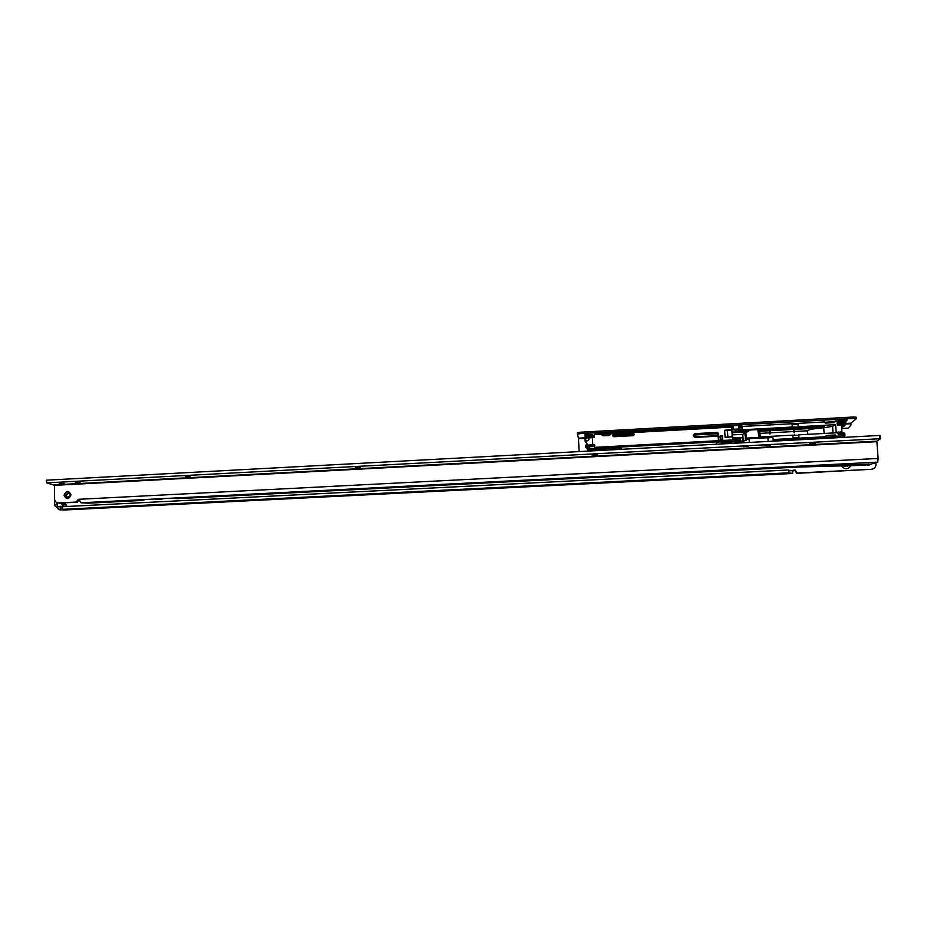 <?xml version="1.0" encoding="UTF-8"?>
<svg xmlns="http://www.w3.org/2000/svg" width="927" height="927" viewBox="0 0 927 927"><rect width="100%" height="100%" fill="white"/><g stroke="black" fill="none" stroke-linecap="round" stroke-linejoin="round"><path stroke-width="1.39" d="M57.022 502.666L57.022 504.358L54.519 504.485L54.519 498.923M57.404 505.945L57.022 504.358M56.338 506.571L55.296 506.385L54.519 504.485M60.44 507.081L58.088 506.478L63.569 506.2L58.053 506.791L61.958 506.721L61.958 509.363L60.429 509.537L64.021 510.012M60.429 509.537L60.44 506.93M61.958 506.721L788.692 469.977L788.889 472.816L61.958 509.363M63.893 510.035L792.666 473.465L788.889 472.816M851.125 465.377C847.996 469.908 844.706 469.954 841.252 465.528M875.864 463.048L875.957 464.3C875.888 467.196 874.358 468.865 871.368 469.305L796.977 473.037L795.343 470.151L793.628 470.128L792.492 470.603L792.562 472.828M871.368 469.305L796.594 473.349L794.96 470.464L788.715 470.383M847.208 466.385L848.066 465.412M843.396 465.493L844.3 466.385L848.124 465.412M792.492 470.603L788.738 470.8L792.504 470.615M793.245 470.441L792.469 472.816M66.86 506.478L66.477 505.145L63.963 504.682L63.569 505.655L60.707 503.129M56.35 507.023L56.489 506.351L58.737 509.271L60.429 509.19M57.544 502.84L57.439 506.293L56.489 506.351M64.322 506.605L63.685 506.49M58.204 506.768L57.289 505.957L57.323 502.77L57.381 506.223M743.037 441.171L740.221 440.951L739.885 438.911L732.643 439.305L739.862 438.517L739.897 437.393L732.631 437.787L732.597 438.911M611.982 432.909L731.982 426.258L732.098 429.618M720.279 440.151L720.256 436.397L722.504 435.69L722.631 440.035L718.506 440.221L718.182 437.474L720.615 435.748L722.353 435.655M726.49 441.762L733.327 441.391L726.49 441.762M833.57 437.208L840.511 436.837L833.57 437.208M834.624 421.97L833.79 422.098M610.777 449.189L617.405 448.83L610.777 449.189M773.315 440.151L819.364 437.671L824.984 438.39M819.561 438.68L773.361 440.754M759.63 430.128L824.404 426.837C824.624 426.269 822.678 426.084 818.541 426.246L758.773 429.537M617.915 449.502L612.249 449.804M828.657 437.046L826.942 437.324L827.962 437.637L832.898 437.011L828.657 437.046M777.336 440.939L773.373 440.985M796.896 439.896L779.294 440.835M817.51 438.784L798.854 439.792M839.549 437.602L833.744 437.915M733.987 441.97L738.182 441.182L733.987 441.97M740.198 440.592L716.872 441.901M722.446 442.341L722.4 441.681L722.145 442.376L722.098 441.704L716.884 442.167M722.063 441.704L722.851 441.658L722.457 442.33M721.6 441.762L722.145 442.376M721.646 442.411L731.959 442.191L730.267 443.361L730.186 442.167M722.469 443.894L730.267 443.361M587.822 449.653L588.135 451.032L587.475 449.444L620.233 447.973L620.256 449.375M620.256 449.155L617.417 449.189L617.394 448.471L618.332 448.297L618.367 449.247L618.309 448.309L620.233 448.204M588.135 451.032L589.201 450.997L589.433 449.873L605.238 449.027L605.655 450.163M843.512 437.393L844.474 436.119L843.721 435.945L835.76 436.177L835.714 435.47L835.76 436.177M835.436 436.443L834.706 436.663L835.181 434.983L835.714 435.47M825.76 437.15L826.212 435.47L825.76 437.15L834.706 436.663M825.795 436.71L773.28 439.537M743.118 442.376L734.566 442.457L743.072 441.773M743.13 442.608L736.861 443.118M731.994 429.56L731.716 426.443L732.921 426.2M738.981 425.864L739.19 428.054L739.236 425.852M824.752 422.469L825.297 423.106L824.717 421.912L741.936 426.501L742.156 429.804L792.261 427.046L792.075 424.439L798.008 424.114L798.182 426.721L835.609 424.659L832.527 426.339L823.686 427.776C813.79 428.587 808.344 429.607 807.382 430.8L794.636 431.495M824.752 422.376L834.671 421.368L834.254 422.608L833.605 421.889M835.737 421.31L834.671 421.368M742.029 427.81L739.445 427.95L739.491 428.61M588.135 440.51L585.122 440.684L585.041 439.05L586.918 438.668L587.301 435.319L589.34 436.513L589.352 437.88M594.265 436.142L588.9 436.432M602.55 433.43L609.537 433.048M716.664 441.878L716.698 442.492M721.299 440.105L721.449 439.328L721.496 440.093M722.539 443.778L722.457 442.585M825.297 423.106L834.254 422.608M760.221 436.918L792.828 435.157L793.014 437.764L798.947 437.44L798.761 434.833L836.212 432.805L835.609 424.659M740.14 437.776L742.898 437.857M826.212 435.47L835.181 434.983M841.67 435.864L842.516 435.331L842.353 434.195L838.17 434.103L837.695 432.515L838.437 434.404L842.052 433.963M841.449 425.111L837.695 425.064L841.392 424.867L841.948 431.715L841.658 432.561L837.973 432.758L838.054 433.94M739.619 429.34L739.213 428.459L739.479 429.56L742.156 429.804M739.364 429.305L732.168 429.699M732.133 432.782L746.2 431.889M759.839 431.264L823.686 427.776L824.138 433.454M798.008 424.114L798.182 426.721M797.753 427.173L792.261 427.046M749.769 430.035L733.836 431.148L748.39 430.754M769.665 436.408L770.546 436.362M793.918 435.505L794.335 434.531L794.891 435.435M807.626 434.346L807.382 430.8M794.74 429.363L794.219 432.758L793.639 431.553L770.372 432.828M770.372 432.341L769.943 434.079L769.375 432.874L759.989 433.384M585.122 440.684L585.192 441.495L587.579 440.719L588.854 439.583L588.772 437.95L594.045 437.532L593.94 435.377L595.111 433.848L600.151 433.569M589.618 447.046L589.062 447.903M586.918 443.454L585.597 445.968L594.74 445.47M585.679 447.254L587.347 447.509L585.679 447.254L585.597 445.968M594.705 444.914L588.112 445.122L585.157 441.356M588.796 438.413L588.425 436.397M594.277 446.49L589.815 446.721L589.34 447.915L588.877 446.779L587.463 446.849L587.44 448.819L595.852 448.367L594.531 446.837L594.508 444.578L588.112 445.122M587.475 449.444L587.44 448.819M620.186 447.057L620.233 447.973M716.096 441.889L595.852 448.367L594.833 447.359L732.654 439.919L732.469 436.872L725.111 437.266L732.643 436.582L725.54 437.532M732.654 439.919L732.643 439.305M731.832 427.08L611.194 433.755M601.009 434.323L594.184 434.705M594.856 447.486L594.52 446.721M731.948 429.943L724.682 430.522L725.111 437.266M724.682 430.522L727.336 429.815M838.159 434.091L842.145 433.871L841.681 432.828L844.764 433.187L844.937 435.574M843.952 424.508L841.067 424.728M739.897 437.393L740.453 440.615M798.947 437.44L798.332 435.261L792.852 435.563M844.265 422.48L844.161 424.496L837.487 425.018L841.079 424.821L841.357 423.465L837.29 423.685L837.382 424.856M841.079 424.821L841.855 424.242L841.948 423.245L841.357 423.465M841.484 423.268L843.014 423.071L841.357 422.793M589.166 449.908L589.201 450.997L588.332 451.043M588.529 438.842L588.216 436.072L586.791 436.153M716.478 442.897L716.409 441.878M588.877 446.779L588.946 447.868M588.471 438.807L588.425 438.007L588.413 438.761M589.108 447.115L588.981 447.88M587.301 435.319L588.193 435.261L588.216 436.072M736.988 443.025L743.141 442.758L743.141 441.484M720.615 435.748L718.193 437.706M844.706 433.639L843.906 434.045L844.764 433.187M843.964 422.573L844.08 424.114L843.385 422.642M731.948 428.865L733.106 428.795M843.663 422.619L843.952 423.535M842.516 435.331L844.033 435.4L843.697 434.045M830.059 422.086L824.74 422.283M844.323 420.673L838.831 420.974M835.737 421.148L847.174 420.116L846.281 420.962M739.479 426.374L741.936 425.25L739.004 425.389L738.854 428.506L737.927 429.039L734.01 429.247L733.048 428.541L733.106 425.725L729.885 426.374M592.677 436.223L592.388 434.636L585.007 434.578M585.296 436.327L585.261 435.69L585.343 436.327M580.163 433.651L577.417 434.195L577.347 432.793L580.093 432.237L580.163 433.651L853.837 418.436L856.339 418.714L850.882 423.175L850.94 425.122L848.205 428.112L841.704 428.471M577.417 434.195L578.46 438.181L579.132 451.588M790.349 423.824L739.479 426.582M739.468 427.173L741.982 427.15M609.815 432.747L602.249 433.164M599.676 432.909L612.353 432.202L608.309 435.261L603.998 435.493L599.792 432.921M580.093 432.237L853.732 416.988L856.224 417.266L856.328 418.564M592.515 435.342L588.321 435.933M841.531 426.188L844.277 425.933L845.887 424.172L845.691 421.553M844.277 425.933L841.623 427.359M732.933 425.644L733.048 428.541M586.918 438.517L586.756 435.342M585.204 435.69L585.586 439.016M841.716 428.656L848.205 428.112M585.273 435.087L586.698 435.053M733.106 425.725L739.016 425.389M844.926 420.232L838.17 420.615M845.482 421.704L838.947 422.886L835.447 421.159M846.003 421.252L839.433 422.469L835.922 420.731M610.198 432.318L608.239 433.848L603.361 434.01L601.82 432.793M612.353 432.202L610.337 434.705L608.344 435.644L602.921 435.725L599.839 433.315M766.861 445.563L764.323 445.18L770.395 445.018L766.861 445.563M814.358 443.141L810.673 443.407M596.594 454.775L593.06 454.96M359.467 467.451L356.13 467.544M189.305 476.536L186.142 476.571M79.316 482.399L76.304 482.411M64.044 495.227C66.373 490.406 68.702 490.279 71.031 494.856C68.702 499.688 66.373 499.804 64.044 495.227M70.51 495.006L68.366 492.504L65.458 495.261L67.613 497.764L70.51 495.006M68.946 492.643L66.176 495.412L67.752 497.776M64.044 483.361L59.235 483.43L64.044 483.361M743.211 446.235L748.298 446.246L743.234 446.687M815.262 443.373L809.792 443.662L815.262 443.373M597.452 454.96L592.226 455.238L597.452 454.96M360.29 467.59L355.319 467.857L360.29 467.59M190.116 476.652L185.284 476.733L190.116 476.652M80.139 482.503L75.33 482.573L80.139 482.503M799.792 466.988L865.297 465.273L868.402 463.987L867.371 465.169L868.877 465.099L875.795 462.225L800.916 466.038L799.792 466.988L177.648 498.633L173.395 498.1M868.947 464.242L870.453 464.16M78.946 499.572L77.289 502.283L58.621 503.025M874.995 462.306L874.184 463.199L877.707 462.214L875.795 462.26M866.849 464.346L800.916 466.072L81.089 502.793L88.285 503.176L141.437 500.476L145.643 499.514M879.793 438.367L879.561 435.458L46.651 480.174L46.651 482.863L880.569 438.691L876.861 441.159L878.112 458.459L78.32 499.317L76.153 502.063L58.123 502.932C55.898 502.527 54.693 501.136 54.519 498.761L54.531 485.331L876.803 441.692M54.531 485.331L46.651 482.863M879.561 435.458L880.349 435.783L880.557 438.506M868.877 465.099L873.385 463.245M155.052 499.027L159.502 499.549L163.952 498.575M865.297 465.273L867.915 464.3M77.532 502.098L76.385 501.878M877.707 462.214L878.112 458.459M81.089 502.793L78.888 499.491M156.906 498.935L159.502 499.549M758.946 438.065L757.834 429.56L750.453 429.977L742.608 434.508M769.213 441.379L748.228 442.503M744.879 440.452L746.27 440.58L743.813 440.557L743.28 442.77L742.678 434.415L743.419 441.043M759.804 430.719L758.703 429.607L759.456 438.042M768.193 441.391L767.857 437.579L772.863 437.556L749.097 438.598L772.863 437.556M749.329 442.399L749.097 438.853L747.023 439.05L746.27 440.58L743.825 440.568L743.894 442.735M745.818 440.406L744.763 432.805L745.748 432.422L746.71 438.877M746.223 439.804L747.058 438.795L767.857 437.579M746.247 439.595L749.097 438.598M750.406 429.722L758.703 429.607L750.406 429.722L745.586 432.202L750.291 429.757M745.586 432.214L744.821 432.666M759.584 430.024L758.645 429.456M759.711 430.325L760.291 437.996M745.864 440.093L743.813 440.557M57.404 506.281L55.296 506.385M63.743 510.035L792.712 473.442M62.121 503.06L63.963 504.682M60.429 509.502L58.853 509.549L61.159 509.954M66.477 505.145L64.16 502.955M60.44 509.885L58.517 509.549L56.338 506.362M58.737 509.271L56.489 507.011M721.994 440.058L722.133 436.327L722.318 440.047L721.449 439.328M818.645 438.32L818.599 437.718M817.823 426.941L817.776 426.293M588.158 449.699L588.46 451.032M837.765 425.319L837.023 423.442L838.043 422.805M742.898 441.182L742.678 437.868M842.353 434.195L838.437 434.404M841.948 431.715L837.695 432.515M742.805 434.323L732.272 434.902M621.067 447.011L621.194 449.328L621.055 447.011M721.357 443.952L721.276 442.642M731.241 442.109L731.31 443.187M717.672 436.2L695.238 437.417C692.666 436.293 692.585 435.03 695.007 433.627L717.44 432.399L718.471 433.291L718.599 435.192L717.672 436.2L717.95 433.384L717.614 435.783L695.192 437.011L717.614 435.783M613.778 434.276L632.944 433.222C634.589 433.94 634.636 434.763 633.071 435.667L613.906 436.721C612.272 435.991 612.226 435.18 613.778 434.276L613.894 436.478L633.06 435.423L632.956 433.535L613.801 434.775L632.944 433.222M592.423 437.614L592.782 444.647M842.006 433.732L842.539 433.303L842.736 433.987M833.06 432.967L832.573 426.316M740.163 439.062L740.128 438.367M823.686 427.37L823.605 426.327M735.934 431.437L735.899 430.8M736.664 442.724L736.629 442.121M824.497 438.413L824.439 437.729M841.913 432.04L838.228 432.237L841.681 432.225M841.09 422.967L837.324 423.361L841.6 423.129M837.023 423.442L837.695 425.064M731.901 429.549L727.231 430.07L727.869 437.127L727.405 429.792L731.901 429.549L732.191 437.173M695.007 433.627L694.902 434.439L717.428 432.944L695.007 434.172C693.408 434.821 693.245 435.736 694.508 436.895L695.18 437.011L694.508 436.895M695.018 436.86L717.405 435.644L717.289 433.743L694.902 434.972L695.03 437.011M612.898 435.69L613.801 434.775L613.894 436.408L633.025 435.354L632.956 434.045L613.825 435.099M632.956 434.045L633.952 434.693L633.35 433.604L633.071 435.667M770.441 430.684L770.372 432.295L769.398 432.353M794.636 430.974L793.663 431.02M735.262 441.322L735.308 442.005M737.799 441.101L737.834 441.692M736.814 441.136L736.861 441.866M722.318 442.585L722.4 443.894M722.666 435.922L722.307 436.571M843.385 434.021L844.23 433.975M843.419 423.164L841.971 423.129M731.948 428.459L733.025 428.401M844.288 434.462L842.434 434.381M837.266 423.454L837.579 422.828M837.95 432.527L838.251 431.912M722.26 439.247L722.504 435.69M843.721 435.945L844.033 435.4L844.937 435.609L844.474 436.119M717.417 435.794L717.44 432.399M718.599 435.192L717.672 432.99L718.471 433.291M850.882 423.175L845.83 423.454M585.412 437.799L578.46 438.181M842.539 424.589L842.643 426.014M733.083 425.69L738.993 425.481M586.884 438.39L585.47 438.471M586.814 437.324L585.389 437.405M585.111 434.89L585.296 435.702M853.837 418.436L853.732 416.988M741.577 426.269L741.635 427.162M741.53 425.122L741.577 425.806M584.972 435.713L585.007 436.304M585.447 438.32L578.494 438.703M850.835 423.72L845.876 423.987M138.737 499.862L141.437 500.476M175.145 498.008L177.648 498.633M54.334 484.856L876.861 441.159M76.153 502.063L77.289 502.283M58.714 502.944L59.884 503.176M77.532 501.391L76.385 501.159M745.111 438.216L758.356 437.417L760.186 437.996M773.222 441.159L773.002 437.799L773.385 441.159M64.183 502.955L66.304 505.03M833.025 432.979L832.527 426.339M823.593 427.428L823.512 426.316M824.393 438.413L824.346 437.718M585.632 442.596L585.563 441.24M769.549 430.684L769.422 433.384M793.836 429.363L793.686 432.04M737.741 441.101L737.788 441.727M722.26 442.596L722.353 443.894M731.194 442.109L731.264 443.222M727.405 429.792L724.972 430.232M633.06 435.412L613.894 436.466M587.44 449.792L586.976 448.401M834.624 422.411L834.068 421.797M835.667 435.296L835.331 436.513M577.486 432.642L577.556 434.045M741.333 425.111L741.38 425.945M592.469 435.366L592.515 436.235M46.466 482.921L46.466 480.244M58.123 502.932L59.293 503.152M155.249 499.016L157.289 499.502M173.65 498.077L175.597 498.564M757.788 429.317L758.471 429.352"/></g></svg>
